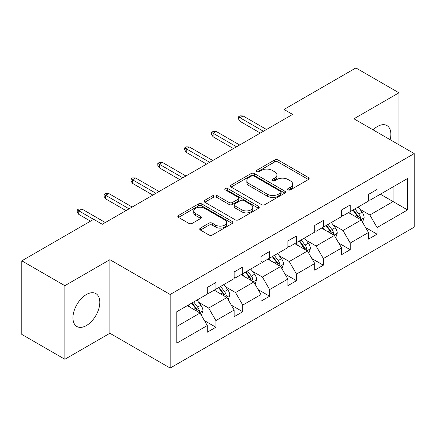 <?xml version="1.0" encoding="UTF-8"?>
<svg xmlns="http://www.w3.org/2000/svg" width="436" height="436" viewBox="0 0 436 436"><rect width="100%" height="100%" fill="white"/><g stroke="black" fill="none" stroke-linecap="round" stroke-linejoin="round"><path stroke-width="0.65" d="M288.098 189.867A1.673 0.965 0 0 0 290.463 189.867L308.426 179.496A2.393 1.379 0 0 0 309.124 178.52A2.393 1.379 0 0 0 308.426 177.545L277.999 159.974A2.393 1.379 0 0 0 274.615 159.974L256.657 170.345A1.673 0.965 0 0 0 256.166 171.026A1.673 0.965 0 0 0 256.657 171.713A1.673 0.965 0 0 0 259.022 171.713L261.349 170.372A7.652 4.415 0 0 1 272.168 170.372L274.702 171.833A7.652 4.415 0 0 1 276.942 174.956A7.652 4.415 0 0 1 274.702 178.079L272.375 179.419A1.673 0.965 0 0 0 271.89 180.106A1.673 0.965 0 0 0 272.375 180.787A1.673 0.965 0 0 0 274.745 180.787L277.067 179.447A7.652 4.415 0 0 1 287.885 179.447L290.425 180.913A7.652 4.415 0 0 1 292.665 184.036A7.652 4.415 0 0 1 290.425 187.158L288.098 188.499A1.673 0.965 0 0 0 287.607 189.18A1.673 0.965 0 0 0 288.098 189.867L288.098 188.499M86.383 325.556A18.999 10.965 120 0 0 98.792 308.819A18.999 10.965 120 0 0 95.882 293.597A18.999 10.965 120 0 0 86.383 294.534A18.999 10.965 120 0 0 73.973 311.277A18.999 10.965 120 0 0 76.883 326.499A18.999 10.965 120 0 0 86.383 325.556M390.138 139.7A18.999 10.965 120 0 0 386.928 125.557A18.999 10.965 120 0 0 377.429 126.5A18.999 10.965 120 0 0 373.074 129.852M200.407 228.099A2.393 1.379 0 0 0 199.704 229.074A2.393 1.379 0 0 0 200.407 230.05L208.942 234.977A2.393 1.379 0 0 0 212.327 234.977L232.274 223.461A2.393 1.379 0 0 0 232.971 222.485A2.393 1.379 0 0 0 232.274 221.51L201.846 203.944A2.393 1.379 0 0 0 198.462 203.944L178.515 215.46A2.393 1.379 0 0 0 177.817 216.436A2.393 1.379 0 0 0 178.515 217.411L188.826 223.363A2.393 1.379 0 0 0 192.211 223.363L200.745 218.436A2.393 1.379 0 0 0 201.443 217.46A2.393 1.379 0 0 0 200.745 216.485L195.633 213.531A6.393 3.69 0 0 1 193.758 210.92A6.393 3.69 0 0 1 197.704 207.509A6.393 3.69 0 0 1 204.675 208.31L224.709 219.875A6.393 3.69 0 0 1 226.578 222.485A6.393 3.69 0 0 1 222.633 225.897A6.393 3.69 0 0 1 215.662 225.096L212.327 223.172A2.393 1.379 0 0 0 208.942 223.172L200.407 228.099L200.407 230.05M109.888 259.687L64.855 285.684L21.8 260.826L21.8 334.407L64.855 359.264L109.888 333.262L170.165 368.066L170.165 294.485L109.888 259.687L109.888 333.262M398.956 144.796L398.956 92.792L353.923 118.794L414.2 153.592L170.165 294.485M398.956 92.792L355.901 67.934L284.005 109.447L284.005 119.388M21.8 260.826L93.702 219.319L102.313 224.289L292.616 114.417L284.005 109.447M261.518 204.626A2.393 1.379 0 0 0 264.897 204.626L284.844 193.11A2.393 1.379 0 0 0 285.542 192.134A2.393 1.379 0 0 0 284.844 191.159L254.417 173.593A2.393 1.379 0 0 0 251.038 173.593L231.091 185.109A2.393 1.379 0 0 0 230.388 186.085A2.393 1.379 0 0 0 231.091 187.06L261.518 204.626M225.924 190.227A1.673 0.965 0 0 1 227.625 190.461L227.625 188.472L258.559 206.337A2.393 1.379 0 0 1 259.257 207.313A2.393 1.379 0 0 1 258.559 208.288L238.612 219.804A2.393 1.379 0 0 1 235.227 219.804L204.8 202.233L204.8 200.282A2.393 1.379 0 0 0 204.103 201.258A2.393 1.379 0 0 0 204.8 202.233M204.8 200.282L213.34 195.355A2.393 1.379 0 0 1 216.719 195.355L229.058 202.478A2.393 1.379 0 0 0 232.443 202.478L238.105 199.208A2.393 1.379 0 0 0 238.803 198.233A2.393 1.379 0 0 0 238.105 197.257L225.254 189.84A1.673 0.965 0 0 1 224.763 189.159A1.673 0.965 0 0 1 225.799 188.265A1.673 0.965 0 0 1 227.625 188.472M64.855 285.684L64.855 359.264M176.798 311.735L207.28 294.137L207.28 287.477L215.891 282.506L215.891 289.166L234.143 278.626L234.143 271.966L242.754 266.995L242.754 273.655L261.011 263.115L261.011 256.455L269.622 251.485L269.622 258.145L287.88 247.604L287.88 240.945L296.491 235.974L296.491 242.634L314.743 232.094L314.743 225.434L323.354 220.458L323.354 227.123L341.611 216.583L341.611 209.923L350.222 204.947L350.222 211.613L368.475 201.072L368.475 194.412L377.086 189.437L377.086 196.102L407.567 178.504L407.567 209.923L377.086 227.521L377.086 234.181L368.475 239.151L368.475 232.492L350.222 243.032L350.222 249.692L341.611 254.668L341.611 248.002L323.354 258.543L323.354 265.202L314.743 270.178L314.743 263.513L296.491 274.053L296.491 280.713L287.88 285.689L287.88 279.024L269.622 289.564L269.622 296.224L261.011 301.2L261.011 294.534L242.754 305.075L242.754 311.74L234.143 316.71L234.143 310.045L215.891 320.585L215.891 327.251L207.28 332.221L207.28 325.556L176.798 343.159L176.798 311.735M170.165 368.066L414.2 227.172L414.2 153.592M214.169 290.163L226.911 297.521L208.659 308.056L198.691 302.306M208.659 308.056L215.891 320.585M226.911 297.521L234.143 310.045M207.28 292.545L208.659 293.341L215.891 289.166M241.032 274.647L253.779 282.01L235.522 292.545L225.554 286.79M235.522 292.545L242.754 305.075M253.779 282.01L261.011 294.534M234.143 277.034L235.522 277.83L242.754 273.655M267.9 259.137L280.642 266.5L262.39 277.034L252.422 271.279M262.39 277.034L269.622 289.564M280.642 266.5L287.88 279.024M261.011 261.524L262.39 262.319L269.622 258.145M294.769 243.626L307.511 250.983L289.253 261.524L279.285 255.769M289.253 261.524L296.491 274.053M307.511 250.983L314.743 263.513M287.88 246.013L289.253 246.809L296.491 242.634M321.632 228.115L334.379 235.473L316.122 246.013L306.154 240.258M316.122 246.013L323.354 258.543M334.379 235.473L341.611 248.002M314.743 230.502L316.122 231.298L323.354 227.123M348.5 212.605L361.242 219.962L342.99 230.502L333.022 224.747M342.99 230.502L350.222 243.032M361.242 219.962L368.475 232.492M341.611 214.992L342.99 215.787L350.222 211.613M380.361 194.211L393.103 201.568L369.853 214.992L359.885 209.236M369.853 214.992L377.086 227.521M407.567 209.923L393.103 201.568L393.103 186.853L407.567 178.504M368.475 199.481L369.853 200.277L377.086 196.102M176.798 326.455L200.048 313.032L187.3 305.674M200.048 313.032L207.28 325.556M365.635 227.57L377.086 234.181M338.767 243.081L350.222 249.692M311.904 258.592L323.354 265.202M285.035 274.102L296.491 280.713M258.172 289.613L269.622 296.224M231.303 305.124L242.754 311.74M204.44 320.634L215.891 327.251M288.768 190.101L290.425 189.148A7.652 4.415 0 0 0 292.665 186.025L292.665 184.036M276.942 174.956L276.942 176.945A7.652 4.415 0 0 1 274.702 180.068L273.045 181.027M308.394 179.512L277.999 161.963A2.393 1.379 0 0 0 274.615 161.963L257.327 171.948M284.812 193.126L254.417 175.577A2.393 1.379 0 0 0 251.038 175.577L231.118 187.077M280.62 192.816A1.673 0.965 0 0 0 281.106 192.134A1.673 0.965 0 0 0 280.62 191.453L253.91 176.03A1.673 0.965 0 0 0 251.545 176.03L249.092 177.447A7.652 4.415 0 0 0 246.852 180.569A7.652 4.415 0 0 0 249.092 183.692L267.35 194.233A7.652 4.415 0 0 0 278.168 194.233L280.62 192.816L280.62 194.805A1.673 0.965 0 0 0 281.106 194.124L281.106 192.134M246.852 180.569L246.852 182.559A7.652 4.415 0 0 0 249.092 185.681L249.092 183.692M280.62 194.805L278.168 196.222A7.652 4.415 0 0 1 267.35 196.222L249.092 185.681M204.833 202.255L213.34 197.345L213.34 195.355M238.803 198.233L238.803 200.222A2.393 1.379 0 0 1 238.105 201.198L232.443 204.468A2.393 1.379 0 0 1 229.058 204.468L216.719 197.345A2.393 1.379 0 0 0 213.34 197.345M227.625 190.461L258.526 208.304M241.866 209.874A6.393 3.69 0 0 0 248.836 210.675A6.393 3.69 0 0 0 252.782 207.264A6.393 3.69 0 0 0 250.907 204.653L243.849 200.576A2.393 1.379 0 0 0 240.47 200.576L234.808 203.846A2.393 1.379 0 0 0 234.105 204.822A2.393 1.379 0 0 0 234.808 205.797L241.866 209.874L241.866 211.863A6.393 3.69 0 0 0 248.836 212.659A6.393 3.69 0 0 0 252.782 209.253L252.782 207.264M234.105 204.822L234.105 206.811A2.393 1.379 0 0 0 234.808 207.787L234.808 205.797M241.866 211.863L234.808 207.787M226.578 222.485L226.578 224.475A6.393 3.69 0 0 1 222.633 227.886A6.393 3.69 0 0 1 215.662 227.085L212.327 225.156A2.393 1.379 0 0 0 208.942 225.156L200.44 230.066M193.758 210.92L193.758 212.91A6.393 3.69 0 0 0 195.633 215.52L195.633 213.531M200.713 218.452L195.633 215.52M232.241 223.483L201.846 205.934A2.393 1.379 0 0 0 198.462 205.934L178.547 217.428M362.55 222.229L364.136 217.657A6.453 3.728 -120 0 0 362.076 212.163L358.207 207.002M351.274 214.207L349.596 211.972M360.289 219.412L360.648 217.935A6.453 3.728 -120 0 0 358.806 214.049L354.937 208.888M353.318 209.82L357.575 215.504A3.286 1.897 60 0 1 358.174 216.501L360.648 217.935M352.871 210.081L356.735 215.242A6.453 3.728 60 0 1 358.343 218.289M263.42 131.274L239.969 117.731L239.969 121.312L238.416 118.826L238.416 116.837L239.969 117.731L243.065 115.938L266.521 129.481M239.969 121.312L260.325 133.062M238.416 116.837L240.138 115.84L243.065 115.938M335.687 237.74L337.268 233.167A6.453 3.728 -120 0 0 335.208 227.674L331.344 222.513M324.411 229.718L322.733 227.483M333.426 234.922L333.785 233.445A6.453 3.728 -120 0 0 331.938 229.559L328.068 224.398M326.455 225.336L330.711 231.015A3.286 1.897 60 0 1 331.305 232.012L333.785 233.445M326.003 225.592L329.872 230.753A6.453 3.728 60 0 1 331.48 233.8M308.819 253.251L310.405 248.678A6.453 3.728 -120 0 0 308.345 243.184L304.475 238.023M297.543 245.228L295.864 242.994M306.557 250.438L306.917 248.956A6.453 3.728 -120 0 0 305.069 245.07L301.205 239.909M299.587 240.846L303.843 246.525A3.286 1.897 60 0 1 304.442 247.523L306.917 248.956M299.14 241.103L303.004 246.264A6.453 3.728 60 0 1 304.611 249.31M236.557 146.785L213.1 133.242L213.1 136.822L211.553 134.337L211.553 132.348L213.1 133.242L216.202 131.454L239.658 144.992M213.1 136.822L233.456 148.572M211.553 132.348L213.275 131.35L216.202 131.454M209.689 162.296L186.232 148.752L186.232 152.333L184.684 149.848L184.684 147.859L186.232 148.752L189.333 146.965L212.79 160.502M186.232 152.333L206.588 164.083M184.684 147.859L186.406 146.861L189.333 146.965M281.956 268.761L283.536 264.189A6.453 3.728 -120 0 0 281.476 258.695L277.612 253.534M270.674 260.744L269.001 258.504M279.694 265.949L280.054 264.467A6.453 3.728 -120 0 0 278.206 260.581L274.337 255.42M272.723 256.357L276.974 262.036A3.286 1.897 60 0 1 277.574 263.033L280.054 264.467M272.271 256.613L276.141 261.774A6.453 3.728 60 0 1 277.748 264.826M182.826 177.806L159.369 164.263L159.369 167.844L157.816 165.358L157.816 163.369L159.369 164.263L162.47 162.475L185.927 176.013M159.369 167.844L179.725 179.594M157.816 163.369L159.538 162.372L162.47 162.475M255.087 284.277L256.673 279.699A6.453 3.728 -120 0 0 254.613 274.206L250.744 269.045M243.811 276.255L242.133 274.015M252.826 281.46L253.185 279.977A6.453 3.728 -120 0 0 251.338 276.092L247.474 270.93M245.855 271.868L250.111 277.547A3.286 1.897 60 0 1 250.711 278.544L253.185 279.977M245.408 272.124L249.272 277.285A6.453 3.728 60 0 1 250.88 280.337M155.957 193.317L132.5 179.774L132.5 183.354L130.953 180.869L130.953 178.88L132.5 179.774L135.601 177.986L159.058 191.524M132.5 183.354L152.856 195.105M130.953 178.88L132.675 177.883L135.601 177.986M228.219 299.788L229.805 295.21A6.453 3.728 -120 0 0 227.745 289.717L223.881 284.555M216.943 291.766L215.27 289.526M225.957 296.971L226.322 295.488A6.453 3.728 -120 0 0 224.475 291.602L220.605 286.441M218.992 287.378L223.243 293.057A3.286 1.897 60 0 1 223.842 294.055L226.322 295.488M218.54 287.635L222.409 292.796A6.453 3.728 60 0 1 224.017 295.848M129.094 208.828L105.637 195.284L105.637 198.865L104.084 196.38L104.084 194.391L105.637 195.284L108.738 193.497L132.19 207.04M105.637 198.865L125.993 210.615M104.084 194.391L105.806 193.393L108.738 193.497M201.356 315.299L202.936 310.721A6.453 3.728 -120 0 0 200.882 305.227L197.012 300.066M190.08 307.276L188.401 305.037M199.094 312.481L199.454 310.999A6.453 3.728 -120 0 0 197.606 307.118L193.742 301.957M192.123 302.889L196.38 308.568A3.286 1.897 60 0 1 196.974 309.565L199.454 310.999M191.677 303.145L195.541 308.307A6.453 3.728 60 0 1 197.148 311.358M93.615 219.368L78.769 210.795L78.769 214.376L77.221 211.891L77.221 209.901L78.769 210.795L81.87 209.008L105.327 222.551M78.769 214.376L90.514 221.156M77.221 209.901L78.943 208.909L81.87 209.008M290.425 189.148L290.425 187.158M272.375 180.787L272.375 179.419M274.702 180.068L274.702 178.079M256.657 171.713L256.657 170.345M274.615 161.963L274.615 159.974M277.999 161.963L277.999 159.974M308.426 179.496L308.426 177.545M231.091 187.06L231.091 185.109M251.038 175.577L251.038 173.593M254.417 175.577L254.417 173.593M284.844 193.11L284.844 191.159M267.35 196.222L267.35 194.233M278.168 196.222L278.168 194.233M216.719 197.345L216.719 195.355M229.058 204.468L229.058 202.478M232.443 204.468L232.443 202.478M238.105 201.198L238.105 199.208M258.559 208.288L258.559 206.337M208.942 225.156L208.942 223.172M212.327 225.156L212.327 223.172M215.662 227.085L215.662 225.096M200.745 218.436L200.745 216.485M178.515 217.411L178.515 215.46M198.462 205.934L198.462 203.944M201.846 205.934L201.846 203.944M232.274 223.461L232.274 221.51M360.779 219.695L364.093 217.782M358.806 214.049L362.076 212.163M354.904 216.305L356.735 215.242M333.911 235.206L337.224 233.293M331.938 229.559L335.208 227.674M328.036 231.816L329.872 230.753M307.048 250.716L310.361 248.803M305.069 245.07L308.345 243.184M301.167 247.326L303.004 246.264M280.179 266.227L283.493 264.314M278.206 260.581L281.476 258.695M274.304 262.837L276.141 261.774M253.316 281.738L256.63 279.825M251.338 276.092L254.613 274.206M247.435 278.348L249.272 277.285M226.448 297.248L229.761 295.336M224.475 291.602L227.745 289.717M220.572 293.859L222.409 292.796M199.579 312.759L202.898 310.846M197.606 307.118L200.882 305.227M193.704 309.369L195.541 308.307"/></g></svg>
